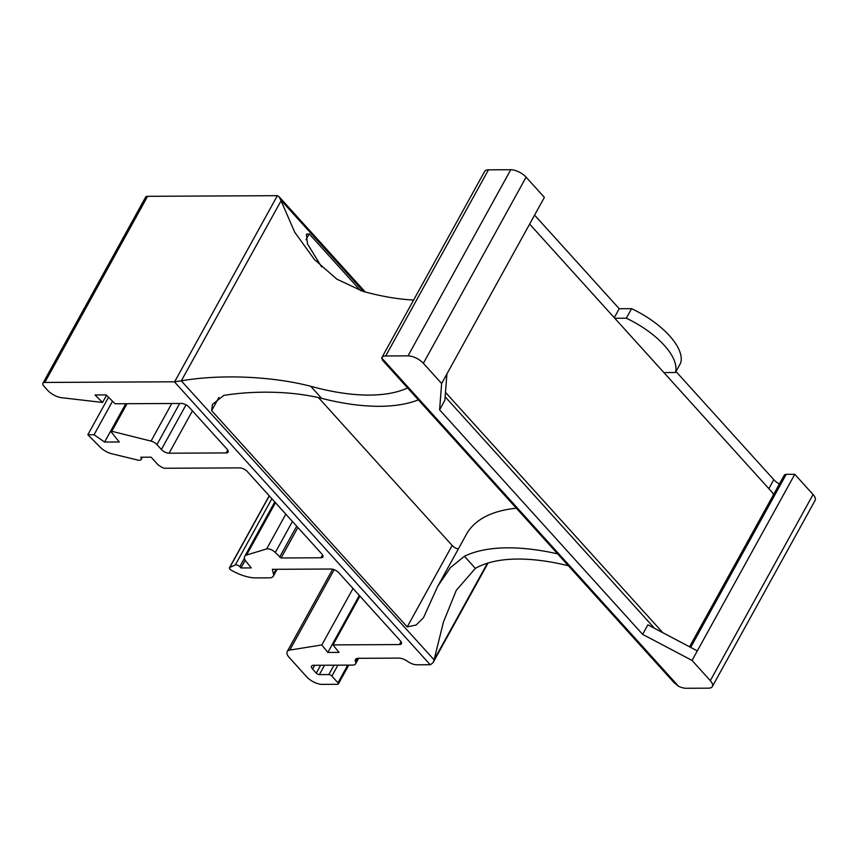 <?xml version="1.0" encoding="UTF-8"?>
<svg xmlns="http://www.w3.org/2000/svg" width="858" height="858" viewBox="0 0 858 858"><rect width="100%" height="100%" fill="white"/><g stroke="black" fill="none" stroke-linecap="round" stroke-linejoin="round"><path stroke-width="1.29" d="M773.487 494.712A12.13 8.58 89.7 0 0 771.492 491.58L529.633 224.099M445.474 392.353L662.773 632.668M654.536 628.324L445.13 396.739M441.634 383.505L446.9 373.959L444.862 400.278L439.596 409.824L441.634 383.505L423.359 363.299A12.13 5.32 -151.1 0 0 408.022 355.856L385.714 355.963A12.13 5.32 -151.1 0 0 381.864 357.582A12.13 5.32 -151.1 0 0 381.703 357.968L382.539 360.253L624.849 628.185C625.943 629.89 626.651 630.212 626.941 629.15M673.745 682.303L626.029 629.536M674.045 682.636L678.603 686.325A12.13 5.32 -151.1 0 0 686.207 688.277L708.504 688.17A12.13 5.32 -151.1 0 0 712.355 686.539A12.13 5.32 -151.1 0 0 710.306 680.641L692.041 660.435L642.621 634.362L439.596 409.824M614.264 317.696L619.219 308.719L631.574 308.666A60.65 26.577 28.9 0 1 680.684 362.966L675.418 372.511A60.65 26.577 -151.1 0 0 626.308 318.211L614.778 318.264M631.574 308.666L626.308 318.211M568.382 565.744A181.564 79.569 28.9 0 0 475.375 568.371L456.284 590.325L443.457 622.029L434.084 659.823L487.408 563.223M321.653 266.935L307.464 243.854L306.403 234.191L309.223 233.891L360.521 290.626M413.642 300.021A181.564 79.569 -151.1 0 1 362.795 291.302L336.808 279.129L314.457 259.556L294.723 232.207L280.641 199.817L279.097 196.75L277.359 195.699A6.06 3.368 -42.1 0 0 276.93 195.678L147.576 196.31L44.831 382.443L174.399 381.799L430.212 664.725L416.645 664.789A9.095 3.99 -151.1 0 1 407.7 661.443A9.095 3.99 28.9 0 0 398.766 658.107L358.365 658.311A9.095 3.99 28.9 0 0 355.469 659.523A9.095 3.99 28.9 0 0 355.512 661.7L357.336 658.397M277.359 195.699L174.624 381.799A6.06 3.368 137.9 0 1 174.399 381.799M516.377 508.226A199.764 87.548 28.9 0 0 466.441 534.277L437.709 586.325L423.402 617.846L416.13 625.01L407.196 626.919L211.647 410.65L212.441 404.386L223.809 395.388C255.781 390.326 292.61 391.184 321.664 398.369A199.764 87.548 -151.1 0 0 418.35 399.86M318.436 397.576L452.155 545.474A6.06 2.66 -151.1 0 0 458.301 549.002M437.709 586.325L450.418 567.642L464.425 556.263A199.764 87.548 -151.1 0 1 557.625 553.85M280.963 201.019L181.317 380.845L434.084 659.823M181.735 380.748C220.581 374.142 271.621 376.147 310.703 386.261L321.664 398.369M407.604 387.977A181.564 79.569 28.9 0 1 310.703 386.261M446.9 373.959L544.38 197.372L526.104 177.166L423.359 363.299M689.542 646.782L784.287 475.16A6.06 2.66 28.9 0 1 786.207 474.345L794.787 474.302L813.062 494.508A12.13 5.32 28.9 0 1 815.1 500.418L712.355 686.539M408.022 355.856L510.767 169.723A12.13 5.32 28.9 0 1 526.104 177.166M510.767 169.723L488.459 169.83A12.13 5.32 28.9 0 0 484.609 171.461L381.864 357.582M794.787 474.302L692.041 660.435M675.975 371.493L773.787 479.665A12.13 5.32 -151.1 0 0 779.375 484.041M675.418 372.511L663.888 372.576M534.588 215.122L619.219 308.719M642.621 634.362L647.887 624.817L697.307 650.89M44.831 382.443A6.06 2.66 -151.1 0 0 42.9 383.247A6.06 2.66 -151.1 0 0 43.919 386.207L47.651 390.336A12.13 5.32 -151.1 0 0 61.604 397.694L102.563 402.456L106.542 395.248M102.563 402.456L95.045 394.97L106.199 394.916L115.101 403.775L181.413 403.453A6.06 2.66 28.9 0 1 189.092 407.175L227.059 449.163A6.06 2.66 28.9 0 1 228.078 452.112A6.06 2.66 28.9 0 1 226.147 452.927L169.058 453.206A6.06 2.66 28.9 0 1 161.39 449.485L156.96 444.583A6.06 2.66 -151.1 0 0 151.019 441.098L111.797 431.284L111.218 431.928L119.294 441.988L104.601 442.052L125.761 403.721M104.601 442.052L94.048 434.738L112.537 401.222M94.048 434.738L87.827 434.759L108.548 397.243M87.827 434.759L100.461 447.415A12.141 5.32 -151.1 0 0 111.851 453.775L137.559 460.017A6.07 2.66 -151.1 0 0 141.162 459.427A6.07 2.66 -151.1 0 0 140.733 457.228L151.115 457.175L156.864 463.524A9.106 3.99 -151.1 0 0 164.157 468.264L239.682 467.889A6.06 2.66 28.9 0 1 247.361 471.61L321.879 554.021A6.06 2.66 28.9 0 1 322.898 556.971A6.06 2.66 28.9 0 1 320.967 557.786L281.081 557.979L275.289 552.541A6.07 2.66 -151.1 0 0 266.623 548.948L246.578 555.008A12.141 5.32 -151.1 0 0 244.712 556.37A12.141 5.32 -151.1 0 0 246.203 561.625L251.255 567.91L240.948 567.964L245.227 560.21M240.948 567.964L239.79 566.677A3.035 1.33 -151.1 0 0 235.317 564.939L229.815 567.428A3.035 1.33 -151.1 0 0 229.483 567.717A3.035 1.33 -151.1 0 0 231.006 570.044A30.352 13.299 -151.1 0 0 255.716 577.895L269.455 577.831A12.141 5.32 -151.1 0 0 273.305 576.201A12.141 5.32 -151.1 0 0 273.498 574.045L272.351 569.315L331.134 569.026A6.06 2.66 28.9 0 1 338.803 572.747L400.343 640.808A6.06 2.66 28.9 0 1 401.372 643.757A6.06 2.66 28.9 0 1 399.442 644.572L332.99 644.894L359.931 596.106M332.99 644.894L339.017 652.391L327.853 652.445L359.32 595.431M327.853 652.445L321.836 644.948L353.013 588.47M321.836 644.948L289.811 650.074A12.13 5.32 -151.1 0 0 287.194 651.597A12.13 5.32 -151.1 0 0 289.232 657.507L306.821 676.941A12.13 5.32 -151.1 0 0 322.158 684.384L337.602 684.309A2.424 1.062 -151.1 0 0 338.374 683.987A2.424 1.062 -151.1 0 0 337.966 682.807L331.874 676.072A2.424 1.062 -151.1 0 0 328.796 674.581L319.369 674.624A2.424 1.062 28.9 0 1 316.302 673.144L312.602 669.058A6.06 2.66 28.9 0 1 311.583 666.108A6.06 2.66 28.9 0 1 313.513 665.293L352.659 665.1A9.095 3.99 -151.1 0 0 355.544 663.888A9.095 3.99 -151.1 0 0 355.512 661.7M42.9 383.247L145.646 197.126A6.06 2.66 28.9 0 1 147.576 196.31M430.212 664.725A6.06 3.368 -42.1 0 0 430.448 664.714L433.054 662.676L488.063 563.02M433.976 660.274L433.054 662.676M174.624 381.799L181.317 380.845M381.703 357.968L678.603 686.325M309.223 233.891L306.027 239.682M407.196 626.919L452.155 545.474M211.647 410.65L218.962 397.404M475.375 568.371L464.425 556.263M363.545 291.506L280.641 199.817M813.062 494.508L710.306 680.641M385.714 355.963L488.459 169.83M786.207 474.345L690.679 647.393M773.787 479.665L768.843 488.642M226.147 452.927L227.735 450.053M169.058 453.206L192.428 410.875M161.39 449.485L186.036 404.837M156.96 444.583L179.665 403.453M151.019 441.098L171.782 403.496M111.797 431.284L127.016 403.721M320.967 557.786L322.554 554.911M281.081 557.979L297.898 527.509M279.547 557.239L296.696 526.179M275.289 552.541L292.439 521.471M266.623 548.948L285.821 514.156M246.578 555.008L275.461 502.691M239.79 566.677L244.466 558.226M235.317 564.939L271.868 498.723M229.815 567.428L269.305 495.881M273.498 574.045L276.126 569.294M399.442 644.572L401.029 641.698M289.811 650.074L334.191 569.68M337.966 682.807L347.726 665.122M331.874 676.072L337.891 665.175M328.796 674.581L333.987 665.197M319.369 674.624L324.549 665.24M316.302 673.144L320.645 665.261M312.602 669.058L314.682 665.282M314.94 260.092L314.468 259.556M111.068 431.402L126.34 403.721M141.162 459.427L142.385 457.217M244.712 556.37L274.764 501.93M229.483 567.717L269.197 495.763M273.305 576.201L277.123 569.294M287.194 651.597L332.668 569.208M338.374 683.987L348.788 665.122M355.544 663.888L358.633 658.3M365.218 291.967L279.107 196.739"/></g></svg>
